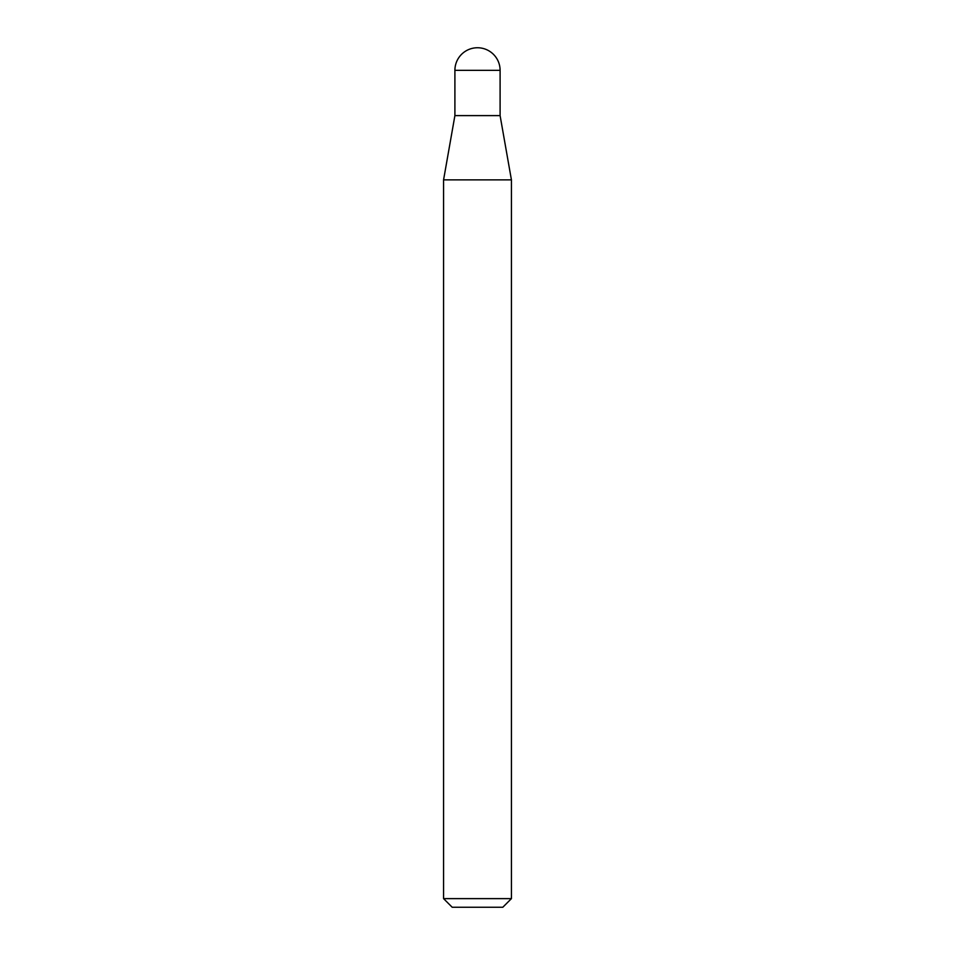 <?xml version="1.0" encoding="UTF-8"?>
<svg xmlns="http://www.w3.org/2000/svg" width="955" height="955" viewBox="0 0 955 955"><rect width="100%" height="100%" fill="white"/><g stroke="black" fill="none" stroke-linecap="round" stroke-linejoin="round"><path stroke-width="1.43" d="M477.5 47.75A22.598 22.598 0 0 1 500.098 70.348L454.902 70.348A22.598 22.598 0 0 1 477.5 47.75M454.902 70.348L454.902 115.603L500.098 115.603L500.098 70.348M454.902 115.603L443.574 179.874L511.426 179.874L500.098 115.603M511.426 898.631L502.808 907.25L452.193 907.25L443.574 898.631L511.426 898.631L511.426 179.874M443.574 898.631L443.574 179.874"/></g></svg>
